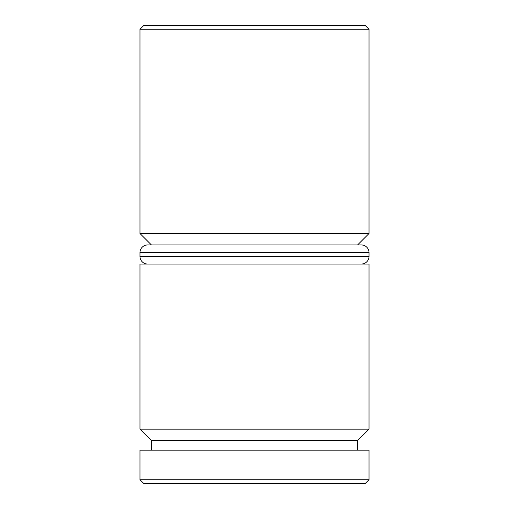 <?xml version="1.0" encoding="UTF-8"?>
<svg xmlns="http://www.w3.org/2000/svg" width="509" height="509" viewBox="0 0 509 509"><rect width="100%" height="100%" fill="white"/><g stroke="black" fill="none" stroke-linecap="round" stroke-linejoin="round"><path stroke-width="0.76" d="M139.975 429.151L151.428 440.603L357.572 440.603L369.025 429.151L139.975 429.151L369.025 429.151L369.025 264.044L139.975 264.044L139.975 429.151L139.975 264.044L369.025 264.044L369.025 429.151L357.572 440.603L151.428 440.603L151.428 450.147L151.428 440.603L139.975 429.151M139.975 233.504L151.428 244.956L139.975 233.504L369.025 233.504L139.975 233.504L139.975 29.267L369.025 29.267L365.207 25.45L143.792 25.45L139.975 29.267L139.975 233.504M357.572 244.956L369.025 233.504L369.025 29.267L139.975 29.267L143.792 25.45L365.207 25.45L369.025 29.267L369.025 233.504L357.572 244.956M139.975 479.732L143.792 483.55L365.207 483.55L369.025 479.732L139.975 479.732L369.025 479.732L369.025 450.147L139.975 450.147L139.975 479.732L139.975 450.147L369.025 450.147L369.025 479.732L365.207 483.55L143.792 483.55L139.975 479.732M357.572 450.147L357.572 440.603L357.572 450.147M361.39 244.956L147.61 244.956A7.635 7.635 0 0 0 139.975 252.591L369.025 252.591A7.635 7.635 0 0 0 361.39 244.956L147.61 244.956A7.635 7.635 0 0 0 139.975 252.591L139.975 256.409A7.635 7.635 0 0 0 147.61 264.044A7.635 7.635 0 0 1 139.975 256.409L369.025 256.409L139.975 256.409L139.975 252.591L369.025 252.591L369.025 256.409L369.025 252.591A7.635 7.635 0 0 0 361.39 244.956M361.39 264.044A7.635 7.635 0 0 0 369.025 256.409A7.635 7.635 0 0 1 361.39 264.044"/></g></svg>
